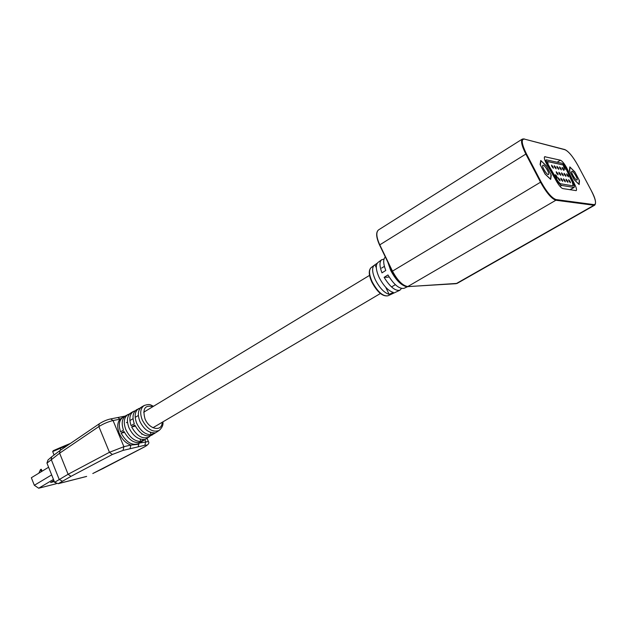 <?xml version="1.0" encoding="UTF-8"?>
<svg xmlns="http://www.w3.org/2000/svg" width="627" height="627" viewBox="0 0 627 627"><rect width="100%" height="100%" fill="white"/><g stroke="black" fill="none" stroke-linecap="round" stroke-linejoin="round"><path stroke-width="0.94" d="M129.523 414.032L126.082 415.497C122.046 418.264 121.168 423.147 123.472 430.153L120.58 431.846C118.268 424.785 119.161 419.855 123.253 417.065L124.781 416.453M140.135 408.279L136.71 409.643C132.846 412.284 132.038 417.002 134.28 423.789L131.106 425.655C128.849 418.805 129.671 414.039 133.59 411.359L135.291 410.724M123.253 417.065L120.11 419.149C117.265 422.567 116.99 427.316 119.287 433.406C122.006 439.417 125.878 443.305 130.902 445.06L137.572 444.402L140.291 442.396M128.127 414.376C123.974 417.268 123.198 422.332 125.8 429.573C129.718 437.544 134.781 441.494 140.989 441.424L143.983 439.488C137.846 439.543 132.838 435.616 128.95 427.724C126.364 420.545 127.116 415.529 131.215 412.668L133.59 411.359M129.436 413.828L130.079 413.475M138.779 408.498C134.813 411.273 134.1 416.171 136.655 423.194C140.456 430.921 145.339 434.777 151.295 434.762L154.336 432.802C148.45 432.795 143.622 428.962 139.852 421.313C137.313 414.361 138.011 409.509 141.921 406.766L144.257 405.481C150.605 403.443 150.543 405.269 153.544 406.257M140.017 407.989L140.848 407.526M124.475 432.411L121.113 433.132L124.005 431.439C129.319 440.836 135.236 444.261 141.749 441.698L144.947 439.386M135.354 426.172L131.646 426.948L134.829 425.082C139.993 434.197 145.699 437.544 151.938 435.107L155.088 432.842M56.32 483.723L38.686 488.221L53.46 479.42M54.314 481.567L50.591 482.508L53.906 480.533M93.125 473.361L144.563 446.832C147.423 445.256 147.517 444.731 144.861 445.256L123.041 450.398L112.366 454.481L70.984 476.348L58.225 483.691L54.643 482.382L46.939 463.063L48.044 459.944L51.798 456.715M131.646 426.948C136.858 436.149 142.627 439.511 148.944 437.043L143.708 440.428M144.257 405.481C140.377 408.201 139.703 413.013 142.227 419.918C147.22 429.268 152.87 432.771 159.172 430.428L153.921 433.821M148.944 437.043L150.315 435.843M121.113 433.132C126.466 442.607 132.438 446.048 139.037 443.454M54.62 482.312L68.1 474.278L109.459 452.302L123.903 446.683L130.902 445.06L130.04 448.744M125.22 416.069L117.758 417.535L120.11 419.149L113.056 420.545C108.236 421.712 103.502 423.711 98.862 426.564L59.62 453.203L46.962 463.134M139.586 443.054L148.395 441.549M54.016 454.896L52.684 451.565L53.279 450.68L60.216 447.67M150.229 432.23L151.295 434.762M139.993 439.041L140.989 441.424M38.686 488.221L34.336 485.29L51.657 474.898M34.336 485.29L31.35 477.735L48.6 467.24M54.079 480.956L52.543 481.34M38.827 473.189L40.575 469.458L41.343 469.278L42.103 471.19M40.575 469.458L41.429 471.606M138.105 446.847L139.061 443.438M570.068 167.158L569.661 171.163L574.348 179.8L579.089 184.338L579.191 180.129L575.045 172.292L570.068 167.158M571.918 171.328C573.211 170.568 578.439 179.447 577.028 180.004L576.997 180.02C575.727 180.835 570.452 171.892 571.871 171.343L571.918 171.328M568.987 181.156L570.452 182.786L570.092 181.36L568.626 179.73L568.987 181.156M566.424 180.678L567.897 182.324L567.545 180.889L566.071 179.244L566.424 180.678M563.83 180.2L565.319 181.854L564.958 180.411L563.469 178.758L563.83 180.2M561.196 179.714L562.701 181.383L562.341 179.925L560.844 178.264L561.196 179.714M567.012 175.239L568.47 176.869L568.109 175.458L566.651 173.828L567.012 175.239M564.449 174.729L565.922 176.375L565.562 174.949L564.088 173.311L564.449 174.729M561.847 174.212L563.336 175.866L562.975 174.439L561.494 172.786L561.847 174.212M559.213 173.687L560.718 175.356L560.366 173.914L558.861 172.253L559.213 173.687M562.49 168.828L563.955 170.473L563.602 169.063L562.129 167.425L562.49 168.828M559.887 168.271L561.369 169.933L561.016 168.514L559.535 166.86L559.887 168.271M557.254 167.715L558.751 169.376L558.398 167.958L556.901 166.296L557.254 167.715M554.582 167.15L556.102 168.82L555.749 167.393L554.237 165.716L554.582 167.15M558.532 179.22L560.052 180.897L559.692 179.44L558.171 177.762L558.532 179.22M556.549 173.154L558.061 174.831L557.709 173.389L556.196 171.712L556.549 173.154M551.878 166.57L553.406 168.263L553.061 166.821L551.533 165.136L551.878 166.57M573.117 185.898L572.38 182.347L566.024 168.851L562.975 164.94L547.371 161.507M547.645 161.452L548.123 164.439L556.854 179.432C558.406 181.987 559.707 183.445 560.75 183.797L573.164 185.874L572.459 182.292L566.103 168.804L563.054 164.893L547.567 161.507M547.512 164.305L556.408 179.604C558.485 183.021 560.217 184.957 561.604 185.427L574.089 187.442C574.669 186.917 574.356 185.326 573.149 182.669L566.8 169.188C565.146 165.967 563.618 164.015 562.223 163.333L546.431 159.869C545.929 160.394 546.289 161.876 547.512 164.305M554.832 175.035L556.439 177.911L554.832 175.035M563.501 166.751L565.068 169.549L563.501 166.751M556.173 176.43L555.459 174.862L555.937 174.957L557.113 177.104L557.293 178.146L556.165 176.414M555.522 175.004L555.937 174.957M566.683 167.793C564.292 163.522 562.215 160.998 560.436 160.206L544.659 156.711C543.86 157.675 544.589 160.23 546.838 164.384L556.776 181.767C559.166 185.749 561.165 188.022 562.78 188.57L576.197 190.632C576.871 190.005 576.479 188.131 575.022 185.004L566.683 167.793M407.652 286.641L404.094 288.295C399.36 289.219 393.975 284.768 387.948 274.94L384.124 277.346L388.356 277.165M401.499 288.459L399.861 290.254C395.237 291.179 389.986 286.868 384.124 277.346M391.554 294.118L399.861 290.254M387.76 262L390.629 270.268C395.449 279.43 400.551 284.854 405.943 286.531L405.841 286.312M383.983 259.163L381.624 259.75L377.909 262.533C375.416 265.017 375.832 270.01 379.17 277.502C383.552 285.881 388.262 290.85 393.301 292.417L389.132 294.361C384.21 292.825 379.633 288.005 375.393 279.885C372.156 272.596 371.764 267.737 374.217 265.299L377.258 263.199M385.73 287.268L389.132 294.361M385.331 256.976C383.026 259.147 383.175 263.638 385.785 270.449L381.976 272.863C379.453 266.232 379.335 261.867 381.624 259.75M569.818 166.907L569.418 170.732L574.12 179.612L579.152 184.55L579.473 180.639L574.834 171.876L569.818 166.907M540.756 160.465L540.082 164.517L545.075 174.063L550.678 179.408L551.266 175.246L546.336 165.841L540.756 160.465M374.985 264.892L376.294 267.619M541.038 160.739L540.341 164.979L545.341 174.259L550.624 179.173L550.961 174.698L546.556 166.288L541.038 160.739M542.966 165.199C544.495 164.431 550.067 173.851 548.468 174.51L548.406 174.541C546.909 175.38 541.281 165.889 542.888 165.238L542.966 165.199M152.863 406.672C144.947 404.752 142.329 408.796 144.994 418.805C149.195 429.652 162.142 432.074 162.197 422.284M68.1 445.013L67.669 445.311M110.673 418.914L113.056 420.545L123.903 446.683L123.041 450.398M144.861 445.256L145.715 441.635L144.829 439.511M60.615 450.115L60.278 447.639L67.74 444.527M52.684 451.565L67.638 445.201L67.787 444.504L70.396 443.454M60.02 450.515L59.62 453.203L68.1 474.278L70.984 476.348M112.366 454.481L109.459 452.302L98.862 426.564L99.199 423.844C103.055 421.368 106.888 419.722 110.697 418.914L117.758 417.535M58.789 483.511L86.651 476.395M62.41 481.23L59.197 479.412L51.226 459.481L51.72 456.777L59.949 450.57M103.957 468.055L92.788 473.518M103.721 468.134L144.853 446.722C148.411 444.637 149.594 442.897 148.387 441.533L147.024 438.289M547.982 165.16L547.465 165.473M556.408 179.604L555.765 179.996M561.604 185.427L559.997 186.384M573.713 187.497L569.896 189.73M557.176 162.189L560.436 160.206M387.941 295.795C382.619 296.704 377.274 292.166 371.889 282.205C368.692 275.128 368.425 270.268 371.098 267.635C368.684 270.025 369.06 274.783 372.211 281.891C377.713 291.908 382.956 296.547 387.941 295.795L391.475 294.157M405.724 286.131C400.872 284.125 396.389 279.172 392.275 271.256L540.529 182.206L525.849 154.07L379.782 244.851L392.431 271.044C397.628 280.731 402.847 285.904 408.091 286.578L456.111 283.686L593.965 205.256L555.851 200.248L407.722 286.586M392.243 271.193L379.782 244.851C376.333 237.163 375.918 232.178 378.543 229.897L522.354 139.069C520.59 140.856 521.758 145.856 525.849 154.07L526.437 153.842L541.117 181.971C546.83 192.207 551.807 198.069 556.063 199.574L594.161 204.645C596.677 204.12 595.705 199.417 591.237 190.522L578.055 165.7C573.078 156.805 568.744 151.499 565.06 149.767L524.438 139.1C520.966 139.022 521.64 143.936 526.437 153.842M379.594 245C377.329 240.157 376.419 236.23 376.874 233.205M544.361 157.181L545.216 156.656M566.722 169.031L567.176 168.765M574.214 185.482L575.022 185.004M378.543 229.897C375.738 232.217 376.09 237.265 379.578 245.055L392.228 271.24C397.393 280.88 402.62 286.014 407.918 286.633L457.146 283.396L594.741 205.139L593.965 205.256L594.161 204.645M556.063 199.574L555.851 200.248C551.494 198.712 546.383 192.701 540.529 182.206L541.117 181.971M457.146 283.396L455.79 283.71M578.055 165.7L591.253 190.53C595.329 198.085 596.489 202.952 594.741 205.139M565.06 149.767L564.817 149.571C568.634 151.326 573.054 156.711 578.078 165.708M524.438 139.1L564.817 149.571M70.412 443.438L53.279 450.68M159.172 430.428C162.189 427.645 163.428 424.792 162.887 421.877M60.012 450.523L99.184 423.86M58.225 483.691L86.589 476.449M126.427 422.692L127.485 422.057M129.891 420.592L133.065 418.671M135.173 417.394L138.363 415.458M143.693 412.229L369.554 275.371M381.592 268.074L384.406 266.365M141.812 434.315L142.258 434.049M152.964 427.732L380.393 293.507M391.514 286.947L395.355 284.682M546.431 159.869L545.059 160.708M574.089 187.442L570.123 189.769M371.098 267.635L374.217 265.299M524.172 138.888L522.354 139.069"/></g></svg>
